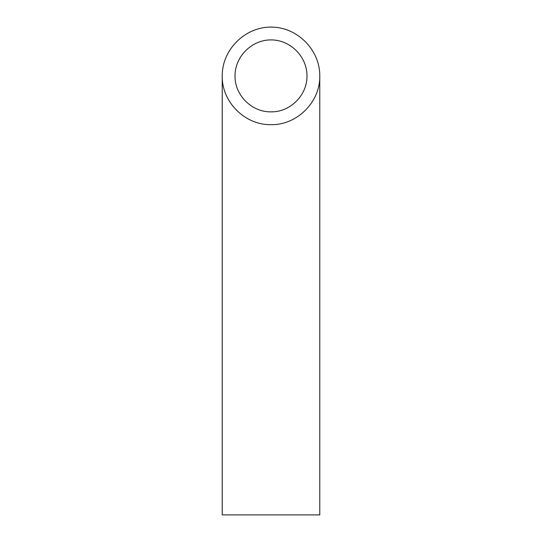 <?xml version="1.0" encoding="UTF-8"?>
<svg xmlns="http://www.w3.org/2000/svg" width="542" height="542" viewBox="0 0 542 542"><rect width="100%" height="100%" fill="white"/><g stroke="black" fill="none" stroke-linecap="round" stroke-linejoin="round"><path stroke-width="0.81" d="M271 111.855C290.227 112.255 307.375 95.107 306.975 75.88C307.118 56.632 290.248 39.762 271 39.905C251.752 39.762 234.882 56.632 235.025 75.88C234.625 95.107 251.773 112.255 271 111.855M319.78 514.9L222.22 514.9L222.22 75.88C221.671 101.957 244.923 125.209 271 124.66C297.077 125.209 320.329 101.957 319.78 75.88L319.78 514.9M319.78 75.88C319.976 49.776 297.104 26.904 271 27.1C244.896 26.904 222.024 49.776 222.22 75.88"/></g></svg>
